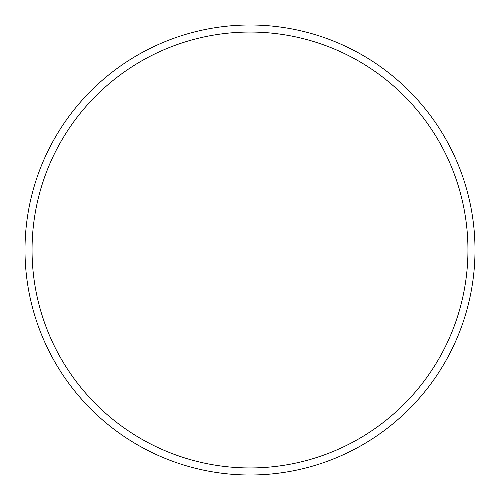 <?xml version="1.0" encoding="UTF-8"?>
<svg xmlns="http://www.w3.org/2000/svg" width="500" height="500" viewBox="0 0 500 500"><rect width="100%" height="100%" fill="white"/><g stroke="black" fill="none" stroke-linecap="round" stroke-linejoin="round"><path stroke-width="0.75" d="M467.95 250A217.95 217.95 0 0 0 250 32.05A217.95 217.95 0 0 0 32.05 250A217.95 217.95 0 0 0 250 467.95A217.95 217.95 0 0 0 467.95 250M25 250A225 225 0 0 1 250 25A225 225 0 0 1 475 250A225 225 0 0 1 250 475A225 225 0 0 1 25 250"/></g></svg>
